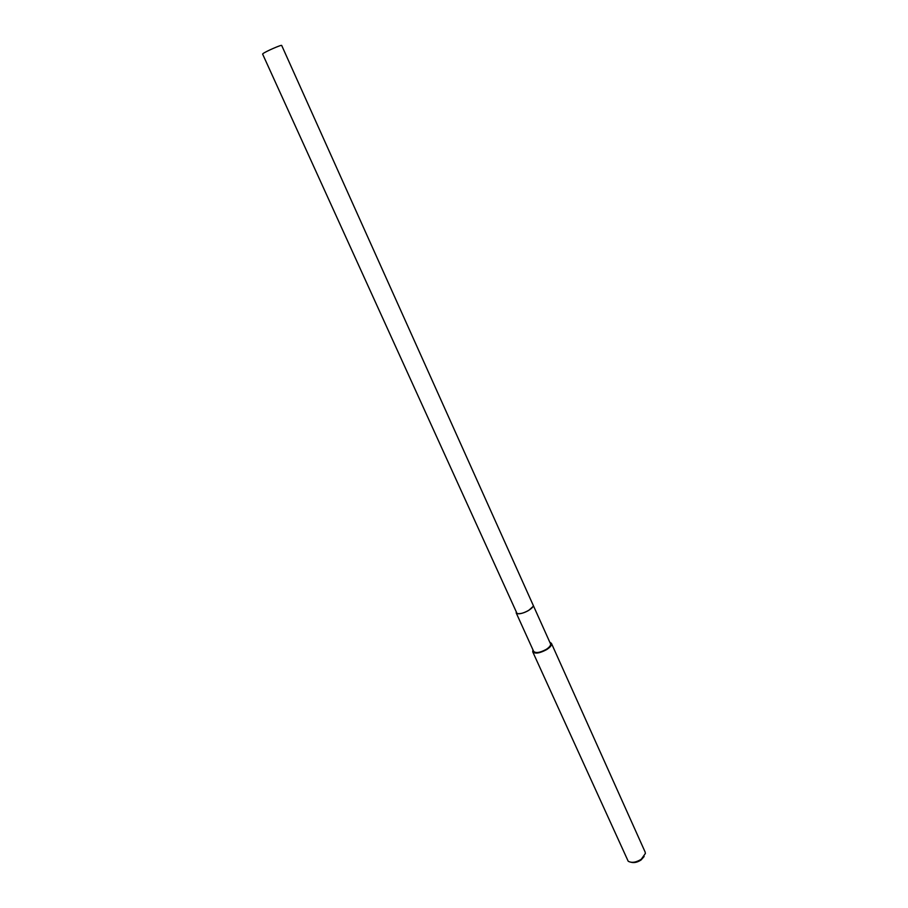 <?xml version="1.0" encoding="UTF-8"?>
<svg xmlns="http://www.w3.org/2000/svg" width="908" height="908" viewBox="0 0 908 908"><rect width="100%" height="100%" fill="white"/><g stroke="black" fill="none" stroke-linecap="round" stroke-linejoin="round"><path stroke-width="1.36" d="M517.526 613.615C520.59 613.967 524.325 612.889 528.728 610.38L532.826 606.703M516.141 612.775L533.654 651.388C535.822 653.397 540.033 652.716 546.298 649.345C549.556 647.177 550.963 645.327 550.498 643.783L533.121 605.103M532.951 649.833L532.724 651.819L628.188 861.227C631.639 863.156 635.997 862.498 641.275 859.252L645.384 853.463L645.123 852.01L551.44 643.363L549.805 642.228M532.724 651.819C535.13 654.044 539.806 653.283 546.764 649.538C550.396 647.143 551.951 645.077 551.44 643.363M631.321 862.316C634.329 863.02 637.564 862.26 641.037 860.001L644.135 856.528M262.616 54.083L263.036 53.595C265.601 51.495 281.855 44.413 281.696 45.468L533.087 605.012C535.016 608.054 521.033 615.408 517.015 613.467L262.616 54.083"/></g></svg>
